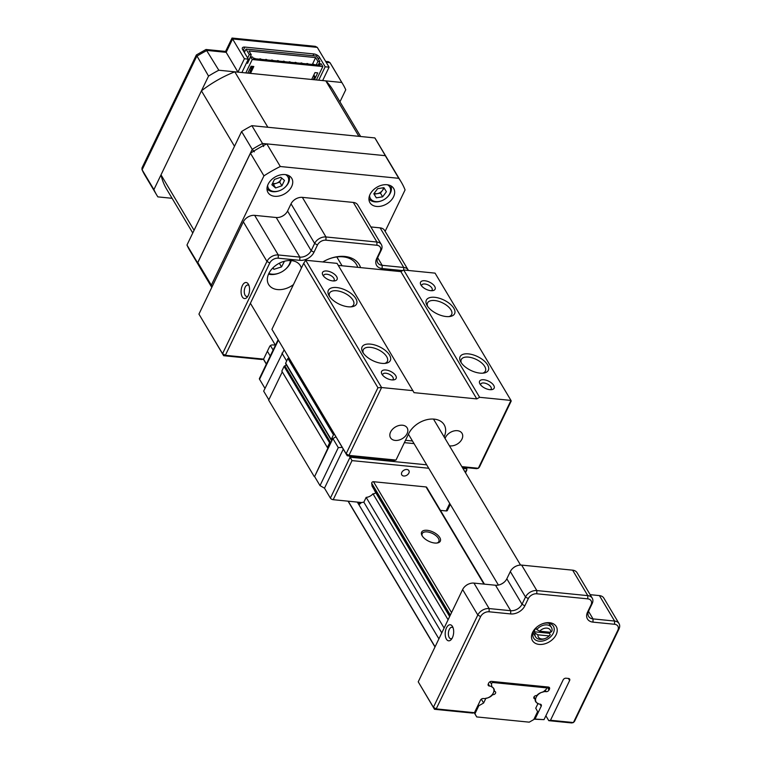 <?xml version="1.0" encoding="UTF-8"?>
<svg xmlns="http://www.w3.org/2000/svg" width="761" height="761" viewBox="0 0 761 761"><rect width="100%" height="100%" fill="white"/><g stroke="black" fill="none" stroke-linecap="round" stroke-linejoin="round"><path stroke-width="1.14" d="M248.276 295.487A8.067 4.186 95.7 0 1 247.22 297.171A8.067 4.186 95.7 0 1 241.865 296.039A8.067 4.186 95.7 0 1 242.369 285.594A8.067 4.186 95.7 0 1 248.495 284.414A8.067 4.186 95.7 0 1 248.276 295.487M248.999 285.594A5.765 2.987 -84.3 0 0 247.858 285.004A5.765 2.987 -84.3 0 0 245.175 287.201A5.765 2.987 -84.3 0 0 244.386 293.118A5.765 2.987 -84.3 0 0 246.716 296.467A5.765 2.987 -84.3 0 0 247.953 296.105M301.356 268.157A18.435 12.899 149.2 0 0 300.329 265.656A18.435 12.899 149.2 0 0 284.69 261.185A18.435 12.899 149.2 0 0 268.814 273.541A18.435 12.899 149.2 0 0 268.662 284.547A18.435 12.899 149.2 0 0 293.432 284.614M275.701 344.685A7.962 5.574 -30.8 0 1 272.666 344.961L272.495 344.942A2.34 1.636 -30.8 0 0 269.622 346.578L263.591 359.116L261.87 359.515L223.639 355.701L198.935 314.103L222.545 353.703L266.959 261.423A9.218 6.449 -30.8 0 1 278.279 254.964L299.844 257.113A9.218 6.449 149.2 0 0 311.163 250.654L314.654 243.425A9.218 6.449 -30.8 0 1 325.974 236.966L376.942 242.036A9.218 6.449 -30.8 0 1 381.375 244.557A9.218 6.449 -30.8 0 1 381.299 250.055L377.817 257.294A9.218 6.449 149.2 0 0 377.741 262.802A9.218 6.449 149.2 0 0 382.174 265.313L403.739 267.463A9.218 6.449 -30.8 0 1 408.172 269.974A9.218 6.449 -30.8 0 1 408.429 270.478M381.375 244.557L357.756 204.956A9.218 6.449 149.2 0 0 353.323 202.436L302.355 197.365A9.218 6.449 149.2 0 0 297.247 198.221A9.218 6.449 149.2 0 0 294.041 200.133A9.218 6.449 149.2 0 0 291.035 203.824L287.553 211.054A9.218 6.449 -30.8 0 1 284.547 214.745A9.218 6.449 -30.8 0 1 281.342 216.657A9.218 6.449 -30.8 0 1 276.224 217.513L254.669 215.363A9.218 6.449 149.2 0 0 249.551 216.219A9.218 6.449 149.2 0 0 246.345 218.131A9.218 6.449 149.2 0 0 243.339 221.822L198.935 314.103M246.345 218.131L246.707 217.836A6.916 4.842 -30.8 0 1 249.113 216.4L249.551 216.219M281.132 216.742A11.52 8.067 149.2 0 0 284.719 214.602M294.041 200.133L294.402 199.839A6.916 4.842 -30.8 0 1 296.809 198.402L297.247 198.221M322.807 261.955A29.964 20.966 -30.8 0 1 328.2 259.244A29.964 20.966 -30.8 0 1 360.59 267.606M402.693 270.583L382.146 268.538A11.52 8.067 -30.8 0 1 376.695 258.512L380.186 251.273A6.916 4.842 149.2 0 0 376.914 245.261L325.946 240.191A6.916 4.842 149.2 0 0 317.451 245.032L313.97 252.272A11.52 8.067 -30.8 0 1 299.815 260.338L278.25 258.188A6.916 4.842 149.2 0 0 269.765 263.03L225.351 355.311L263.591 359.116M391.221 270.659A18.435 12.899 149.2 0 0 387.634 270.307M357.718 267.32A27.662 19.348 149.2 0 0 356.414 264.4A27.662 19.348 149.2 0 0 327.981 259.33M223.639 355.701L225.351 355.311L222.545 353.703L223.639 355.701M408.172 269.974L384.552 230.374A9.218 6.449 149.2 0 0 380.12 227.862L370.873 226.94M536.79 629.585A9.218 6.449 -30.8 0 1 551.43 627.425A9.218 6.449 -30.8 0 1 551.982 631.097L550.774 632.305L539.682 631.202L536.79 629.585L535.953 628.167A9.218 6.449 149.2 0 0 534.831 629.956A9.218 6.449 149.2 0 0 534.212 631.782L549.394 633.295A9.218 6.449 149.2 0 0 550.127 632.239M537.941 634.817A6.916 4.842 149.2 0 0 545.58 638.346L545.152 638.527A9.218 6.449 -30.8 0 1 535.601 636.871A9.218 6.449 -30.8 0 1 535.05 633.2L537.941 634.817L549.033 635.92L550.241 634.712A9.218 6.449 -30.8 0 1 548.358 636.615L547.987 636.909A6.916 4.842 149.2 0 0 549.033 635.92M545.58 638.346A6.916 4.842 149.2 0 0 547.987 636.909M549.394 633.295L550.241 634.712M535.05 633.2L534.212 631.782M550.774 632.305A6.916 4.842 149.2 0 0 546.969 628.129A6.916 4.842 149.2 0 0 539.682 631.202M452.386 637.756A8.067 4.186 95.7 0 1 451.33 639.43A8.067 4.186 95.7 0 1 445.975 638.308A8.067 4.186 95.7 0 1 446.479 627.854A8.067 4.186 95.7 0 1 452.605 626.683A8.067 4.186 95.7 0 1 452.386 637.756M453.109 627.863A5.765 2.987 -84.3 0 0 451.967 627.264A5.765 2.987 -84.3 0 0 449.285 629.461A5.765 2.987 -84.3 0 0 448.495 635.387A5.765 2.987 -84.3 0 0 450.826 638.736A5.765 2.987 -84.3 0 0 452.063 638.374M556.12 634.731A13.831 9.674 -30.8 0 1 539.13 644.415A13.831 9.674 -30.8 0 1 532.595 632.391A13.831 9.674 -30.8 0 1 537.104 626.855A13.831 9.674 -30.8 0 1 541.908 623.991A13.831 9.674 -30.8 0 1 554.427 624.477A13.831 9.674 -30.8 0 1 556.12 634.731M537.295 626.703A11.52 8.067 149.2 0 0 533.718 631.173A11.52 8.067 149.2 0 0 533.623 638.051A11.52 8.067 149.2 0 0 543.392 640.838A11.52 8.067 149.2 0 0 553.314 633.123A11.52 8.067 149.2 0 0 553.418 626.246A11.52 8.067 149.2 0 0 541.689 624.087M488.22 684.091L489.542 686.042A7.962 5.574 -30.8 0 1 493.375 688.21A7.962 5.574 -30.8 0 1 493.309 692.957A7.962 5.574 -30.8 0 1 483.53 698.541L483.359 698.522A2.34 1.636 -30.8 0 0 480.476 700.158L474.445 712.696L472.733 713.095L434.493 709.29L418.227 681.827L433.409 707.283L477.813 615.012A9.218 6.449 -30.8 0 1 489.133 608.562L510.698 610.702A9.218 6.449 149.2 0 0 522.017 604.253L525.509 597.014A9.218 6.449 -30.8 0 1 536.828 590.555L587.796 595.635A9.218 6.449 -30.8 0 1 592.229 598.146A9.218 6.449 -30.8 0 1 592.153 603.654L588.672 610.883A9.218 6.449 149.2 0 0 588.595 616.391A9.218 6.449 149.2 0 0 593.028 618.902L614.593 621.052A9.218 6.449 -30.8 0 1 619.026 623.563A9.218 6.449 -30.8 0 1 618.95 629.071L574.545 721.333L573.423 722.55L617.827 630.289A6.916 4.842 149.2 0 0 614.565 624.277L593 622.127A11.52 8.067 -30.8 0 1 587.549 612.11L591.031 604.871A6.916 4.842 149.2 0 0 587.768 598.859L536.8 593.78A6.916 4.842 149.2 0 0 528.305 598.622L524.824 605.861A11.52 8.067 -30.8 0 1 510.669 613.927L489.104 611.787A6.916 4.842 149.2 0 0 480.61 616.629L436.205 708.891L474.445 712.696M592.229 598.146L577.047 572.691A9.218 6.449 149.2 0 0 572.614 570.17L521.646 565.1A9.218 6.449 149.2 0 0 516.529 565.956A9.218 6.449 149.2 0 0 513.323 567.868A9.218 6.449 149.2 0 0 510.327 571.559L506.836 578.788A9.218 6.449 -30.8 0 1 503.839 582.479A9.218 6.449 -30.8 0 1 500.633 584.391A9.218 6.449 -30.8 0 1 495.516 585.247L473.951 583.097A9.218 6.449 149.2 0 0 468.843 583.953A9.218 6.449 149.2 0 0 465.627 585.865A9.218 6.449 149.2 0 0 462.631 589.556L418.227 681.827M545.875 715.787L548.776 720.667L550.498 720.267L569.637 680.496L568.419 678.451M550.498 720.267L573.423 722.55L571.711 722.95L548.776 720.667M534.051 719.012L544.02 719.63L533.965 719.193M489.371 686.022A2.34 1.636 -30.8 0 1 488.248 685.385A2.34 1.636 -30.8 0 1 488.267 683.987L488.724 683.036A2.34 1.636 -30.8 0 1 491.596 681.399L548.358 687.05A2.34 1.636 -30.8 0 1 549.48 687.687A2.34 1.636 -30.8 0 1 549.461 689.086L548.243 687.04M547.159 686.926L549.004 690.037L549.461 689.086M549.004 690.037A2.34 1.636 -30.8 0 1 546.132 691.673L545.237 690.179M535.192 718.745L541.223 706.208A2.34 1.636 -30.8 0 0 541.242 704.81A2.34 1.636 -30.8 0 0 540.12 704.172L539.949 704.153A7.962 5.574 -30.8 0 1 536.115 701.984A7.962 5.574 -30.8 0 1 537.78 694.964A7.962 5.574 -30.8 0 1 545.96 691.654L546.132 691.673M569.637 680.496A2.34 1.636 -30.8 0 0 569.656 679.097A2.34 1.636 -30.8 0 0 568.534 678.46L566.041 678.213A2.34 1.636 -30.8 0 0 563.169 679.849L544.02 719.63M465.627 585.865L465.998 585.57A6.916 4.842 -30.8 0 1 468.405 584.134L468.843 583.953M500.424 584.477A11.52 8.067 149.2 0 0 504.01 582.336M513.323 567.868L513.694 567.573A6.916 4.842 -30.8 0 1 516.101 566.136L516.529 565.956M434.493 709.29L436.205 708.891L433.409 707.283L434.493 709.29M619.026 623.563L603.844 598.108A9.218 6.449 149.2 0 0 599.411 595.597L590.155 594.674M268.861 273.446A14.288 9.998 149.2 0 0 279.772 272.828A14.288 9.998 149.2 0 0 284.747 269.86L285.033 269.622A16.133 11.291 149.2 0 0 290.103 263.544A16.133 11.291 149.2 0 0 291.235 260.604M284.747 269.86A14.288 9.998 149.2 0 0 289.228 264.476A14.288 9.998 149.2 0 0 290.474 260.557M279.335 263.22L281.532 266.902L284.443 261.251M281.532 266.902L273.95 269.327L272.657 268.138M268.538 274.141A16.133 11.291 149.2 0 0 279.42 272.971L279.772 272.828M273.018 267.767L273.95 269.327M268.11 184.257A13.831 9.674 149.2 0 0 267.996 192.514A13.831 9.674 149.2 0 0 279.725 195.862A13.831 9.674 149.2 0 0 291.634 186.607A13.831 9.674 149.2 0 0 291.748 178.35A13.831 9.674 149.2 0 0 280.019 175.001A13.831 9.674 149.2 0 0 268.11 184.257M370.046 194.416A13.831 9.674 149.2 0 0 369.932 202.664A13.831 9.674 149.2 0 0 381.661 206.022A13.831 9.674 149.2 0 0 393.57 196.757A13.831 9.674 149.2 0 0 393.684 188.5A13.831 9.674 149.2 0 0 381.955 185.151A13.831 9.674 149.2 0 0 370.046 194.416M211.32 285.194L197.822 262.564L250.445 153.227L263.943 175.858L211.32 285.194A108.328 75.796 149.2 0 0 212.024 286.897M280.314 166.516L266.826 143.886L385.285 155.682L398.774 178.312L280.314 166.516A108.328 75.796 149.2 0 0 263.943 175.858M385.133 231.344L405.08 189.908A108.328 75.796 149.2 0 0 401.237 182.069A108.328 75.796 149.2 0 0 398.774 178.312M250.445 153.227A108.328 75.796 -30.8 0 1 266.826 143.886M385.285 155.682A108.328 75.796 -30.8 0 1 387.739 159.439L401.237 182.069M211.786 287.382L201.665 270.402A108.328 75.796 -30.8 0 1 197.822 262.564M272.6 183.296A5.898 4.128 149.2 0 0 276.576 183.192A5.898 4.128 149.2 0 0 281.009 179.425L281.675 178.036M267.672 185.275A11.291 7.905 149.2 0 0 280.181 190.421A11.291 7.905 149.2 0 0 284.11 188.081A11.291 7.905 149.2 0 0 287.791 183.563A11.291 7.905 149.2 0 0 285.537 174.63M284.11 188.081L284.338 187.9A12.68 8.866 149.2 0 0 288.457 182.83A12.68 8.866 149.2 0 0 288.761 175.61M280.761 177.256L284.49 180.433L281.912 185.779L275.615 187.957L271.877 184.78L274.455 179.434L280.761 177.256M267.006 188.585A12.68 8.866 149.2 0 0 279.924 190.526L280.181 190.421M281.912 185.779L279.725 182.098L281.009 179.425A5.898 4.128 149.2 0 0 281.465 177.855M279.725 182.098L273.418 184.276L275.615 187.957M273.418 184.276L272.495 183.496M374.184 193.294A5.898 4.128 149.2 0 0 377.285 193.646A5.898 4.128 149.2 0 0 382.326 190.592L384.181 188.1M369.608 195.425A11.291 7.905 149.2 0 0 382.117 200.571A11.291 7.905 149.2 0 0 386.046 198.231A11.291 7.905 149.2 0 0 388.548 195.644A11.291 7.905 149.2 0 0 387.463 184.78M386.046 198.231L386.265 198.05A12.68 8.866 149.2 0 0 389.071 195.149A12.68 8.866 149.2 0 0 390.688 185.76M383.905 187.663L386.417 191.724L382.621 196.814L376.324 197.841L373.822 193.789L377.608 188.699L383.905 187.663M368.933 198.735A12.68 8.866 149.2 0 0 381.851 200.685L382.117 200.571M382.621 196.814L380.433 193.132L382.326 190.592A5.898 4.128 149.2 0 0 383.411 187.748M380.433 193.132L374.136 194.169L376.324 197.841M493.718 385.399A8.067 3.957 -154.3 0 1 491.901 389.613A8.067 3.957 -154.3 0 1 480.001 384.029A8.067 3.957 -154.3 0 1 479.887 383.839A8.067 3.957 -154.3 0 1 484.044 379.777A8.067 3.957 -154.3 0 1 493.718 385.399M490.512 389.708A5.765 2.825 25.7 0 0 491.178 389.023A5.765 2.825 25.7 0 0 490.893 387.016A5.765 2.825 25.7 0 0 485.528 383.316A5.765 2.825 25.7 0 0 480.8 384.029A5.765 2.825 25.7 0 0 480.676 384.98M487.535 364.823A15.677 7.696 -154.3 0 1 483.996 373.023A15.677 7.696 -154.3 0 1 460.881 362.169A15.677 7.696 -154.3 0 1 460.662 361.789A15.677 7.696 -154.3 0 1 468.738 353.913A15.677 7.696 -154.3 0 1 487.535 364.823M482.731 373.175A13.365 6.564 25.7 0 0 485.385 371.102A13.365 6.564 25.7 0 0 484.709 366.441A13.365 6.564 25.7 0 0 472.258 357.879A13.365 6.564 25.7 0 0 461.29 359.515A13.365 6.564 25.7 0 0 461.328 362.873M453.803 308.253A15.677 7.696 -154.3 0 1 450.255 316.452A15.677 7.696 -154.3 0 1 427.14 305.599A15.677 7.696 -154.3 0 1 426.921 305.218A15.677 7.696 -154.3 0 1 435.007 297.342A15.677 7.696 -154.3 0 1 453.803 308.253M449 316.605A13.365 6.564 25.7 0 0 451.644 314.531A13.365 6.564 25.7 0 0 450.969 309.87A13.365 6.564 25.7 0 0 438.526 301.299A13.365 6.564 25.7 0 0 427.558 302.935A13.365 6.564 25.7 0 0 427.596 306.303M434.683 286.393A8.067 3.957 -154.3 0 1 432.857 290.616A8.067 3.957 -154.3 0 1 420.957 285.033A8.067 3.957 -154.3 0 1 420.852 284.833A8.067 3.957 -154.3 0 1 425.009 280.78A8.067 3.957 -154.3 0 1 434.683 286.393M431.468 290.702A5.765 2.825 25.7 0 0 432.143 290.017A5.765 2.825 25.7 0 0 431.848 288.01A5.765 2.825 25.7 0 0 426.483 284.319A5.765 2.825 25.7 0 0 421.756 285.023A5.765 2.825 25.7 0 0 421.642 285.974M336.666 276.633A8.067 3.957 -154.3 0 1 334.85 280.857A8.067 3.957 -154.3 0 1 322.949 275.273A8.067 3.957 -154.3 0 1 322.835 275.073A8.067 3.957 -154.3 0 1 326.992 271.021A8.067 3.957 -154.3 0 1 336.666 276.633M333.461 280.942A5.765 2.825 25.7 0 0 334.127 280.257A5.765 2.825 25.7 0 0 333.841 278.25A5.765 2.825 25.7 0 0 328.476 274.559A5.765 2.825 25.7 0 0 323.748 275.263A5.765 2.825 25.7 0 0 323.625 276.214M355.787 298.493A15.677 7.696 -154.3 0 1 352.248 306.693A15.677 7.696 -154.3 0 1 329.132 295.839A15.677 7.696 -154.3 0 1 328.914 295.458A15.677 7.696 -154.3 0 1 336.99 287.582A15.677 7.696 -154.3 0 1 355.787 298.493M350.983 306.845A13.365 6.564 25.7 0 0 353.637 304.771A13.365 6.564 25.7 0 0 352.961 300.11A13.365 6.564 25.7 0 0 340.509 291.539A13.365 6.564 25.7 0 0 329.542 293.175A13.365 6.564 25.7 0 0 329.58 296.543M389.527 355.064A15.677 7.696 -154.3 0 1 385.989 363.263A15.677 7.696 -154.3 0 1 362.864 352.41A15.677 7.696 -154.3 0 1 362.655 352.029A15.677 7.696 -154.3 0 1 370.731 344.153A15.677 7.696 -154.3 0 1 389.527 355.064M384.724 363.416A13.365 6.564 25.7 0 0 387.368 361.342A13.365 6.564 25.7 0 0 386.693 356.681A13.365 6.564 25.7 0 0 374.25 348.119A13.365 6.564 25.7 0 0 363.282 349.756A13.365 6.564 25.7 0 0 363.32 353.114M395.71 375.639A8.067 3.957 -154.3 0 1 393.884 379.853A8.067 3.957 -154.3 0 1 381.984 374.269A8.067 3.957 -154.3 0 1 381.879 374.079A8.067 3.957 -154.3 0 1 386.036 370.017A8.067 3.957 -154.3 0 1 395.71 375.639M392.505 379.948A5.765 2.825 25.7 0 0 393.171 379.263A5.765 2.825 25.7 0 0 392.876 377.247A5.765 2.825 25.7 0 0 387.511 373.556A5.765 2.825 25.7 0 0 382.783 374.269A5.765 2.825 25.7 0 0 382.669 375.221M449.428 445.803A9.684 6.773 149.2 0 0 461.956 439.107A9.684 6.773 149.2 0 0 462.032 433.332A9.684 6.773 149.2 0 0 453.822 430.983A9.684 6.773 149.2 0 0 445.489 437.47A9.684 6.773 149.2 0 0 445.071 438.498M390.602 432.001A9.684 6.773 149.2 0 0 390.526 437.784A9.684 6.773 149.2 0 0 398.735 440.124A9.684 6.773 149.2 0 0 407.068 433.646A9.684 6.773 149.2 0 0 407.154 427.863A9.684 6.773 149.2 0 0 398.935 425.523A9.684 6.773 149.2 0 0 390.602 432.001M479.611 397.299L510.973 400.419L435.064 273.132L403.701 270.003L479.611 397.299L476.786 398.907L414.051 392.666L337.056 263.373L305.694 260.243L381.603 387.539L348.947 455.382L395.996 460.072L408.705 433.656A20.747 14.516 -30.8 0 1 426.569 419.758A20.747 14.516 -30.8 0 1 444.167 424.79A20.747 14.516 -30.8 0 1 444.12 436.9M395.996 460.072L394.284 460.462L347.235 455.782L271.924 329.313L346.141 453.775L377.932 387.739L303.706 263.277L271.924 329.313M476.786 398.907L400.876 271.62L338.255 265.389M400.876 271.62L403.701 270.003L403.739 267.463L380.12 227.862M377.932 387.739L381.603 387.539L412.966 390.659M461.851 466.626L478.327 468.272L510.973 400.419L511.221 401.009L479.44 467.054L478.327 468.272L476.605 468.662L462.212 467.235M347.235 455.782L348.947 455.382L346.141 453.775L347.235 455.782M305.694 260.243L303.706 263.277M422.146 535.782A10.369 5.089 25.7 0 0 437.442 542.964A10.369 5.089 25.7 0 0 439.782 537.542A10.369 5.089 25.7 0 0 427.349 530.312A10.369 5.089 25.7 0 0 422.003 535.525A10.369 5.089 25.7 0 0 422.146 535.782M436.824 543.04A9.218 4.528 25.7 0 0 438.84 541.566A9.218 4.528 25.7 0 0 438.374 538.341A9.218 4.528 25.7 0 0 429.784 532.434A9.218 4.528 25.7 0 0 422.222 533.566A9.218 4.528 25.7 0 0 422.317 536.067M474.227 712.753L476.709 716.929L529.247 722.16L533.775 719.573L537.608 711.611L535.754 708.206L538.065 703.402A7.372 5.156 -30.8 0 1 535.649 701.604A7.372 5.156 -30.8 0 1 535.183 698.836A2.074 1.455 -30.8 0 1 533.927 698.265A2.074 1.455 -30.8 0 1 533.946 697.028A2.074 1.455 -30.8 0 1 536.733 695.611A7.372 5.156 -30.8 0 1 542.993 692.082L546.027 689.504A1.379 0.97 149.2 0 0 545.789 687.782L545.171 686.726M545.789 687.782L493.261 682.55A1.379 0.97 149.2 0 0 491.454 684.072L491.853 686.993A7.372 5.156 -30.8 0 1 493.822 688.619A7.372 5.156 -30.8 0 1 494.289 691.388A2.074 1.455 -30.8 0 1 495.544 691.968A2.074 1.455 -30.8 0 1 495.011 693.889A2.074 1.455 -30.8 0 1 492.738 694.612A7.372 5.156 -30.8 0 1 485.927 698.208L483.615 703.012L478.802 705.761L478.241 704.819M438.907 638.85L358.926 504.743M270.241 356.024L267.377 351.24M476.709 716.929L474.369 712.715M435.073 646.812L348.234 501.195M266.407 363.986L263.515 359.135M474.969 713.713L478.802 705.761M434.997 646.974L348.053 501.176M266.331 364.148L263.363 359.173M448.096 619.758L372.966 493.784A7.372 5.156 -30.8 0 1 366.165 497.371L363.844 502.174L441.78 632.867M444.101 628.063L366.165 497.371M275.434 345.237L250.398 303.259M494.289 691.388L493.927 690.779M449.646 616.534L374.526 490.56A7.372 5.156 -30.8 0 0 374.555 490.303M449.732 616.362L372.081 486.155L371.691 483.245A1.379 0.97 149.2 0 1 373.489 481.713L426.027 486.945A1.379 0.97 149.2 0 1 426.693 487.325L484.434 584.144M483.615 703.012L481.323 699.159M273.123 350.041L270.459 345.58M535.183 698.836L534.022 696.886M401.798 472.4A4.147 2.901 149.2 0 0 401.77 474.874A4.147 2.901 149.2 0 0 405.29 475.882A4.147 2.901 149.2 0 0 408.857 473.104A4.147 2.901 149.2 0 0 408.895 470.621A4.147 2.901 149.2 0 0 405.375 469.623A4.147 2.901 149.2 0 0 401.798 472.4M450.293 504.4L447.344 510.526A2.302 1.132 -154.3 0 1 446.108 510.935L449.722 503.44M440.438 510.374L446.108 510.935M264.98 388.395L259.549 379.282A2.302 1.132 -154.3 0 1 259.434 378.483L278.06 339.786M428.738 468.253L352.01 460.614L333.204 499.692L360.876 502.45L358.907 504.762L361.551 502.517L363.844 502.174M333.204 499.692A2.302 1.132 -154.3 0 1 330.398 498.084L350.079 457.199L349.356 455.991M314.607 476.557L327.953 447.991L327.363 447.497L329.618 442.816A0.923 0.647 -30.8 0 1 330.407 442.198A1.379 0.97 149.2 0 0 331.587 441.275L314.607 476.557L320.01 485.613L324.49 488.191L330.398 498.084M314.217 476.519L268.671 400.143L282.274 371.882M284.081 349.889L263.667 391.135L268.842 399.801M327.363 447.497L281.817 371.121L284.072 366.441A0.923 0.647 -30.8 0 1 284.861 365.832A1.379 0.97 149.2 0 0 286.155 364.509M335.934 436.833L332.899 438.564L331.587 441.275A1.379 0.97 149.2 0 0 331.368 440.21A0.923 0.647 -30.8 0 1 331.216 439.506L333.461 434.826L334.412 434.284M414.041 443.606L404.376 442.645M405.508 440.296L412.481 440.99M333.461 434.826L287.915 358.45L288.866 357.908M285.822 363.834A0.923 0.647 -30.8 0 1 285.67 363.13L287.915 358.45M320.01 485.613L338.293 447.611L332.899 438.564M464.952 471.839L466.854 469.994L466.189 467.625M338.293 447.611L342.241 447.401M375.687 492.51A2.074 1.455 -30.8 0 1 372.966 493.784M324.49 488.191L343.278 449.152M352.01 460.614L350.079 457.199L426.693 464.828M281.95 353.142L286.669 361.047M357.318 502.098L358.907 504.762M358.564 502.222L359.43 503.677M254.336 151.839L252.233 149.356A108.328 75.796 -30.8 0 1 262.507 143.496L263.62 146.55M198.25 263.61L197.603 262.868L252.233 149.356L241.598 131.529L186.968 245.042L197.603 262.868A108.328 75.796 -30.8 0 0 200.485 268.424A108.328 75.796 -30.8 0 0 201.085 269.413M385.304 155.72L385.494 155.739A108.328 75.796 -30.8 0 1 386.559 157.46L375.934 139.634A108.328 75.796 149.2 0 0 374.859 137.922L385.76 156.357M186.968 245.042A108.328 75.796 149.2 0 0 189.86 250.607L201.598 270.222M374.859 137.922L251.881 125.67L262.507 143.496L266.769 143.915M251.881 125.67A108.328 75.796 149.2 0 0 241.598 131.529M339.958 101.812L345.76 89.76A108.328 75.796 149.2 0 0 342.869 84.195A108.328 75.796 149.2 0 0 341.803 82.473L322.654 80.571L329.094 67.177L325.175 66.787L319.439 57.17L318.45 59.225M329.094 67.177L317.289 47.382L315.292 46.345L232.029 38.05L225.589 51.444L226.16 52.338L207.011 50.426A108.328 75.796 149.2 0 0 196.728 56.295L142.098 169.808A108.328 75.796 149.2 0 0 144.99 175.363L141.974 169.56L153.912 189.603A108.328 75.796 149.2 0 0 156.795 195.168A108.328 75.796 149.2 0 0 157.869 196.88L172.081 198.298M241.893 72.523L248.333 59.139L244.414 58.749L232.029 38.05M248.333 59.139L242.597 49.522A4.614 2.264 -154.3 0 1 242.369 47.914A4.614 2.264 -154.3 0 1 244.833 47.087L313.827 53.955A4.614 2.264 -154.3 0 1 319.439 57.17M244.414 58.749L237.965 72.133L218.816 70.231L206.003 49.494L196.367 54.954L208.543 76.09L153.912 189.603M237.965 72.133L226.16 52.338L232.609 38.944L317.289 47.382M218.816 70.231A108.328 75.796 149.2 0 0 208.543 76.09M341.803 82.473L329.941 62.602L328.438 61.679L325.651 61.403M318.726 80.181L325.175 66.787M245.128 50.901L243.311 50.721M196.367 54.954L142.003 167.924L141.974 169.56M251.52 67.748A1.151 0.561 -154.3 0 1 251.577 68.157A1.151 0.561 -154.3 0 1 250.179 68.1M192.771 232.99L166.697 189.261A96.799 67.729 -30.8 0 1 161.009 174.859L201.437 90.844A96.799 67.729 -30.8 0 1 234.797 71.819L325.822 80.885A96.799 67.729 -30.8 0 1 332.976 90.102L360.647 136.504M234.797 71.819L267.862 127.258L358.878 136.324L325.822 80.885M161.009 174.859L194.074 230.298L234.502 146.283L201.437 90.844M245.813 72.913L252.252 59.529L322.826 66.559L316.376 79.943M250.512 73.389L253.822 66.511L251.082 66.236L247.772 73.113M314.417 79.753L317.727 72.875L314.978 72.599L311.677 79.477M253.651 58.607A1.151 0.561 -154.3 0 1 253.679 58.473A1.151 0.561 -154.3 0 1 254.421 58.283A1.151 0.561 -154.3 0 1 255.458 58.787M259.539 59.187A1.151 0.561 -154.3 0 1 259.568 59.054A1.151 0.561 -154.3 0 1 260.3 58.863A1.151 0.561 -154.3 0 1 261.337 59.368M265.446 59.643L265.38 59.777A1.151 0.561 -154.3 0 1 265.446 59.643A1.151 0.561 -154.3 0 1 266.179 59.453A1.151 0.561 -154.3 0 1 267.225 59.957M271.296 60.357A1.151 0.561 -154.3 0 1 271.325 60.224A1.151 0.561 -154.3 0 1 272.058 60.033A1.151 0.561 -154.3 0 1 273.104 60.538M277.175 60.947A1.151 0.561 -154.3 0 1 277.204 60.813A1.151 0.561 -154.3 0 1 277.946 60.623A1.151 0.561 -154.3 0 1 278.983 61.127M283.092 61.403L283.025 61.527A1.151 0.561 -154.3 0 1 283.092 61.403A1.151 0.561 -154.3 0 1 283.824 61.203A1.151 0.561 -154.3 0 1 284.861 61.708M288.942 62.117A1.151 0.561 -154.3 0 1 288.971 61.983A1.151 0.561 -154.3 0 1 289.703 61.793A1.151 0.561 -154.3 0 1 290.74 62.297M294.821 62.706A1.151 0.561 -154.3 0 1 294.849 62.573A1.151 0.561 -154.3 0 1 295.582 62.383A1.151 0.561 -154.3 0 1 296.628 62.887M300.728 63.153L300.671 63.287A1.151 0.561 -154.3 0 1 300.728 63.153A1.151 0.561 -154.3 0 1 301.461 62.963A1.151 0.561 -154.3 0 1 302.507 63.467M306.578 63.876A1.151 0.561 -154.3 0 1 306.607 63.743A1.151 0.561 -154.3 0 1 307.349 63.553A1.151 0.561 -154.3 0 1 308.386 64.057M312.467 64.457A1.151 0.561 -154.3 0 1 312.495 64.324A1.151 0.561 -154.3 0 1 313.228 64.133A1.151 0.561 -154.3 0 1 314.264 64.637M313.256 79.639L314.788 76.452L313.209 76.29M314.788 76.452L313.874 74.911M249.304 69.926L250.883 70.088L252.662 66.397M249.351 73.275L250.883 70.088M252.252 59.529L250.654 56.837L252.614 57.037L253.537 58.597L320.191 65.227L319.259 63.677L318.583 65.066M322.826 66.559L321.218 63.867L319.259 63.677M316.262 64.837L317.908 61.413L319.867 61.603L318.222 65.037M312.333 64.447L315.634 57.589L317.908 61.413M248.343 61.641L251.263 54.773L248.98 50.958L315.634 57.589M250.654 56.837L247.515 63.353L246.849 62.231M248.124 61.289L247.335 61.213M247.658 57.998L249.304 54.583L246.012 49.065L244.367 52.48M251.263 54.773L249.304 54.583M246.012 49.065L316.576 56.086L319.867 61.603M353.323 202.436L376.942 242.036L376.914 245.261M302.355 197.365L325.974 236.966L325.946 240.191M243.339 221.822L266.959 261.423L269.765 263.03M291.035 203.824L314.654 243.425L317.451 245.032M254.669 215.363L278.279 254.964L278.25 258.188M276.224 217.513L299.844 257.113L299.815 260.338M287.553 211.054L311.163 250.654L313.97 252.272M377.637 257.703L382.174 265.313L382.146 268.538M381.299 250.055L380.186 251.273M377.817 257.294L376.695 258.512M480.61 616.629L477.813 615.012L462.631 589.556M536.8 593.78L536.828 590.555L521.646 565.1M587.768 598.859L587.796 595.635L572.614 570.17M541.223 706.208L540.006 704.163M488.286 683.939L489.542 686.042M545.133 690.265L545.96 691.654M618.95 629.071L617.827 630.289M614.565 624.277L614.593 621.052L599.411 595.597M593 622.127L593.028 618.902L588.491 611.292M528.305 598.622L525.509 597.014L510.327 571.559M489.104 611.787L489.133 608.562L473.951 583.097M510.669 613.927L510.698 610.702L495.516 585.247M524.824 605.861L522.017 604.253L506.836 578.788M592.153 603.654L591.031 604.871M588.672 610.883L587.549 612.11M491.454 684.072L490.055 681.723M450.331 615.116L371.691 483.245M483.958 584.096L426.027 486.945M493.261 682.55L492.633 681.495M451.539 612.595L373.489 481.713M331.216 439.506L285.67 363.13M330.407 442.198L284.861 365.832M329.618 442.816L284.072 366.441M462.926 468.434L466.912 468.833M278.336 340.253L259.549 379.282M386.559 157.46A108.328 75.796 -30.8 0 1 387.14 158.459L386.559 157.46M342.869 84.195L331.064 64.4A108.328 75.796 149.2 0 0 329.989 62.678L326.184 62.297M244.833 47.087L243.187 50.502M312.98 55.734L313.827 53.955M551.43 627.425L548.957 623.269M520.553 565.062L433.485 419.073M342.06 265.76L336.819 256.971M498.407 585.076L408.438 434.217M535.601 636.871L533.119 632.714M535.202 700.453L536.115 701.984M546.455 688.153L545.637 686.774M331.206 440.048L285.66 363.682M466.854 469.994L465.513 472.771M156.795 195.168L144.99 175.363M329.941 62.602L331.064 64.4M225.589 51.444L206.003 49.484M251.577 68.157L252.443 66.369"/></g></svg>
